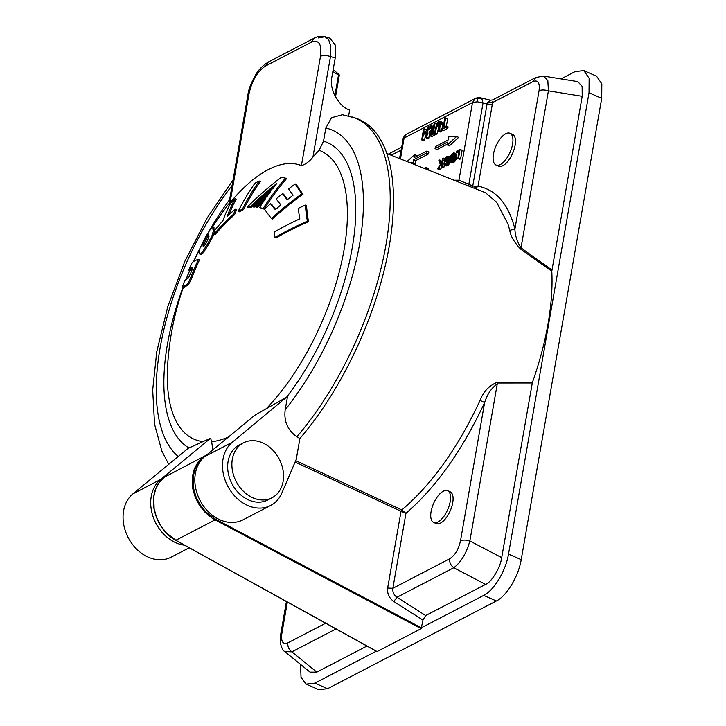 <?xml version="1.0" encoding="UTF-8"?>
<svg xmlns="http://www.w3.org/2000/svg" width="726" height="726" viewBox="0 0 726 726"><rect width="100%" height="100%" fill="white"/><g stroke="black" fill="none" stroke-linecap="round" stroke-linejoin="round"><path stroke-width="1.09" d="M287.469 396.75L285.209 409.718C283.73 421.189 287.614 430.209 296.852 436.78L299.902 438.468A201.674 89.67 113.7 0 0 389.181 246.45A201.674 89.67 113.7 0 0 355.522 118.084L342.418 114.744L331.446 117.739L325.82 128.066L323.533 141.153A167.742 74.587 113.7 0 1 352.192 248.129A167.742 74.587 113.7 0 1 286.57 397.213L232.329 442.216L204.678 456.59L254.726 415.317A269.155 27.579 -34.9 0 0 266.315 408.693L286.57 397.213M189.223 547.785L171.2 557.151A37.153 29.131 -117.5 0 1 148.313 557.178A37.153 29.131 -117.5 0 1 124.282 527.167A37.153 29.131 -117.5 0 1 132.903 493.889L188.043 448.414L202.944 441.626A157.424 69.995 113.7 0 1 167.652 364.987L167.652 364.987A291.026 291.026 0 0 1 182.916 288.458M202.944 441.626A269.155 27.579 -34.9 0 0 210.604 438.241L160.555 479.514L132.903 493.889M228.427 436.998A157.424 69.995 113.7 0 1 211.683 441.689A288.258 226.04 -117.5 0 1 210.604 438.241M320.511 56.247C321.945 44.05 318.877 39.376 311.291 42.217L265.562 65.984C257.548 71.248 252.067 80.368 249.118 93.345L247.938 94.734L228.853 204.051L230.024 202.754A136.189 60.557 113.7 0 1 301.417 165.646L320.511 56.247C323.233 55.176 326.555 55.294 330.466 56.583L312.933 157.07A275.426 225.831 -123.6 0 1 319.131 150.273A157.424 69.995 113.7 0 1 344.024 249.989A157.424 69.995 113.7 0 1 266.315 408.693M319.131 150.273L323.533 141.153M208.825 235.297L207.618 237.112A269.165 230.097 148.8 0 0 206.801 238.446L204.051 244.145A291.008 54.341 29.1 0 0 204.133 245.996M205.703 237.965A270.508 231.24 148.8 0 1 206.52 236.631L208.779 233.953A291.888 54.514 -150.9 0 0 208.997 236.776L206.402 242.62A278.439 236.758 -29.6 0 0 205.576 243.945C204.169 246.15 203.362 246.994 203.171 246.477A292.242 54.577 29.1 0 1 202.962 243.664L205.703 237.965L206.801 238.446M199.859 254.164L199.65 253.828C200.104 254.862 201.71 253.192 204.451 248.846A280.962 238.255 151.1 0 1 208.053 243.074L211.874 236.032L213.253 231.285L214.324 231.757L212.936 236.504L209.115 243.537A279.673 237.166 151.1 0 0 205.512 249.308C202.745 253.673 201.147 255.343 200.721 254.3M433.676 522.457L436.217 523.573A17.333 7.705 -66.3 0 0 452.725 502.737A17.333 7.705 -66.3 0 0 450.147 491.82L447.606 490.703A17.333 7.705 -66.3 0 0 431.09 511.54A17.333 7.705 -66.3 0 0 433.676 522.457A17.333 7.705 -66.3 0 0 450.184 501.621A17.333 7.705 -66.3 0 0 447.606 490.703M199.65 253.828A292.233 54.577 -150.9 0 1 199.323 249.699L204.796 238.337A267.449 228.944 -31.6 0 1 208.353 232.501C211.248 227.982 212.763 226.176 212.899 227.093A291.398 54.423 29.1 0 0 213.253 231.285M198.479 259.318A291.444 41.436 19.6 0 0 191.945 263.03A266.996 239.144 -67.3 0 0 188.842 270.154A291.916 41.5 -160.4 0 1 192.081 267.649C192.635 267.304 192.544 268.302 191.809 270.671L188.37 278.067A292.251 41.545 19.6 0 0 184.613 280.889A266.878 236.903 -83.2 0 0 182.072 288.086L183.188 288.576A290.981 41.364 -160.4 0 1 187.372 285.5C188.551 284.71 190.203 281.724 192.345 276.552A279.528 250.161 108.3 0 1 199.541 259.79L198.479 259.318A280.817 251.314 108.3 0 0 191.283 276.089C189.177 281.216 187.517 284.202 186.301 285.028A292.224 41.545 -160.4 0 0 182.072 288.086M493.471 154.13A17.333 7.705 -66.3 0 0 496.058 165.038A17.333 7.705 -66.3 0 0 512.565 144.202A17.333 7.705 -66.3 0 0 509.988 133.285A17.333 7.705 -66.3 0 0 493.471 154.13M496.058 165.038L498.59 166.154A17.333 7.705 -66.3 0 0 515.106 145.318A17.333 7.705 -66.3 0 0 512.529 134.401L509.988 133.285M299.902 438.468L296.262 459.313L281.897 492.945A37.153 29.131 -117.5 0 1 270.626 505.477L242.974 519.852A37.153 29.131 -117.5 0 1 220.087 519.88A37.153 29.131 -117.5 0 1 196.056 489.868A37.153 29.131 -117.5 0 1 204.678 456.59M270.626 505.477A37.153 29.131 -117.5 0 1 247.738 505.505A37.153 29.131 -117.5 0 1 223.708 475.494A37.153 29.131 -117.5 0 1 232.329 442.216M252.92 497.809A30.964 24.276 -117.5 0 1 232.393 470.348A30.964 24.276 -117.5 0 1 243.446 442.842A30.964 24.276 -117.5 0 1 262.522 442.824A30.964 24.276 -117.5 0 1 283.049 470.294A30.964 24.276 -117.5 0 1 271.996 497.791A30.964 24.276 -117.5 0 1 252.92 497.809M271.996 497.791L267.767 499.987A30.964 24.276 -117.5 0 1 248.691 500.005A30.964 24.276 -117.5 0 1 228.164 472.544A30.964 24.276 -117.5 0 1 239.217 445.047L243.446 442.842M184.576 545.208A37.153 29.131 -117.5 0 1 175.964 542.803A37.153 29.131 -117.5 0 1 151.934 512.792A37.153 29.131 -117.5 0 1 160.555 479.514M386.813 153.522L485.485 192.735L496.629 202.255L507.991 224.08L509.761 230.36L514.915 228.999L539.055 90.732C541.532 89.688 544.654 89.734 548.42 90.85L547.831 80.595L543.602 76.085L577.751 81.611L582.134 86.349L582.198 96.322L551.796 271.252A187.163 83.218 113.7 0 1 548.039 323.805A187.163 83.218 113.7 0 1 532.376 382.538L501.693 557.622C500.459 567.505 491.747 581.998 485.594 584.403L425.672 615.539L422.968 620.086L421.162 628.662L377.084 651.567L175.828 540.271L166.218 532.766L160.673 525.606L156.544 517.411L154.112 508.672L153.767 496.648L155.736 488.779L159.439 482.109L164.639 477.055L206.048 455.302L203.389 456.917L198.089 462.026L194.332 468.724L192.354 476.601L192.744 488.598L195.267 497.283L199.514 505.423L205.213 512.502L212.019 518.092L215.059 519.889L215.531 519.181L205.848 511.912L200.24 504.951L196.065 496.956L193.588 488.407L193.198 476.61L195.149 468.869L198.842 462.28L203.344 457.779M551.796 271.252L520.488 248.982C514.099 242.121 510.523 235.914 509.761 230.36M421.643 627.636L483.679 595.402C493.961 590.501 505.895 570.645 508.509 554.083L521.204 559.655C518.591 576.217 506.657 596.073 496.375 600.974L327.553 688.702L318.814 689.7L306.118 684.128L314.857 683.13L327.553 688.702M589.022 92.774L601.718 98.346L601.827 83.853L596.536 76.166L583.84 70.594L589.131 78.281L589.022 92.774L508.509 554.083M601.718 98.346L521.204 559.655M583.84 70.594L575.092 71.593L561.026 78.907M300.555 664.417L301.036 677.304L306.118 684.128M376.268 651.213L314.857 683.13M366.948 646.058L316.772 672.131L310.038 672.14L284.801 651.585L291.897 651.857L316.772 672.131M312.933 157.07C309.575 161.435 305.737 164.294 301.417 165.646M311.291 42.217L314.149 38.215C316.926 36.482 320.529 36.001 324.939 36.754L329.867 38.197L335.24 45.012L335.212 57.962L330.466 56.583L330.784 46.255L328.633 39.649L324.939 36.754L318.224 37.952M307.37 221.203A292.251 196.564 176.9 0 0 274.972 237.447A280.554 159.566 -136.2 0 1 274.473 231.903A292.224 196.546 -3.1 0 1 299.82 218.816A270.281 139.555 -138.9 0 1 298.286 208.344A291.553 196.093 -3.1 0 1 305.41 205.095A267.095 143.839 42.2 0 0 307.37 221.203L308.486 221.693A291.008 195.73 176.9 0 0 276.025 237.919L274.972 237.447M308.486 221.693A265.743 143.104 42.2 0 1 306.526 205.585L305.41 205.095M259.209 181.028A292.242 229.162 62.5 0 0 242.393 209.188A280.871 121.587 -170.1 0 0 238.164 211.384A292.242 229.162 -117.5 0 1 254.98 183.224A267.395 115.752 9.9 0 1 259.209 181.028L260.325 181.518A290.999 228.191 62.5 0 0 243.455 209.651L242.393 209.188M238.164 211.384L239.226 211.847A279.583 121.024 -170.1 0 1 243.455 209.651M271.442 218.508A280.735 62.372 -149.8 0 1 264.554 209.179A291.616 245.197 -26.8 0 1 270.526 203.779A278.294 55.802 29.5 0 0 275.29 209.687A292.233 245.715 -26.8 0 1 280.898 204.895A275.925 57 -150.3 0 1 276.179 198.897A291.616 245.197 -26.8 0 1 282.514 193.688A273.112 58.016 29.9 0 0 287.187 199.777A292.233 245.715 -26.8 0 1 293.15 195.14A270.317 58.715 -150 0 1 288.503 188.978A291.616 245.197 -26.8 0 1 295.228 183.959A267.123 65.113 30.9 0 0 301.871 193.778A292.242 245.715 153.2 0 0 271.442 218.508L272.495 218.971A290.999 244.671 153.2 0 1 302.987 194.269L301.871 193.778M287.623 199.432A271.787 57.726 29.9 0 1 283.603 194.16L282.514 193.688M270.526 203.779L271.588 204.251A276.987 55.548 29.5 0 0 275.68 209.351M295.228 183.959L296.335 184.449A265.77 64.786 30.9 0 0 302.987 194.269M188.842 270.154L189.958 270.644A290.681 41.328 -160.4 0 1 192.372 268.566M213.989 227.574L212.809 226.821L213.989 227.574A290.155 54.187 29.1 0 0 214.324 231.757M199.886 254.173L200.902 254.617M235.052 198.67A292.242 170.41 44.6 0 0 227.302 216.23A278.548 173.941 0.3 0 1 235.723 208.861L236.785 209.324A290.99 197.291 50.9 0 0 234.571 214.705A279.918 190.321 176.3 0 0 215.059 234.607L214.007 234.135A292.206 138.847 -140.8 0 1 214.905 230.088A278.512 203.271 -8.3 0 1 222.936 220.677A292.233 170.401 -135.4 0 1 230.696 203.117A267.368 181.79 -3.7 0 1 235.052 198.67L236.168 199.16A291.008 169.684 44.6 0 0 229.135 214.551M235.723 208.861A292.233 198.134 50.9 0 0 233.518 214.234L234.571 214.705M233.518 214.234A281.207 191.192 176.3 0 0 214.007 234.135M263.03 208.661A280.771 7.841 -157.1 0 0 259.645 207.436A291.807 254.781 -93.6 0 1 265.417 198.797A289.747 240.46 156.1 0 0 256.587 206.801A280.835 33.478 -159.7 0 0 255.606 206.674A289.493 240.252 -23.9 0 1 267.277 196.156A291.807 254.781 -93.6 0 1 270.435 191.8A289.048 239.879 156.1 0 0 253.918 206.556A280.835 46.773 -161.1 0 0 252.521 206.547A288.667 239.562 -23.9 0 1 273.04 188.352A291.716 253.737 -95.2 0 1 276.824 183.451A288.022 238.772 156.3 0 0 250.361 206.674A280.799 66.565 -163.3 0 0 247.121 207.164A287.097 238.264 -23.9 0 1 281.497 177.217A267.331 19.693 21.6 0 1 285.427 178.151A291.28 254.318 86.4 0 0 263.03 208.661L264.092 209.124A279.483 7.804 -157.1 0 0 260.707 207.899L259.645 207.436M247.121 207.164L248.183 207.627A279.51 66.266 -163.3 0 1 251.414 207.137L250.361 206.674M274.047 187.018A286.761 237.738 156.3 0 0 251.414 207.137M255.606 206.674L256.659 207.137A279.546 33.323 -159.7 0 1 257.648 207.264A288.494 239.426 156.1 0 1 262.975 202.373M285.427 178.151L286.543 178.641A290.037 253.238 86.4 0 0 264.092 209.124M256.587 206.801L257.648 207.264M253.918 206.556L254.971 207.028A279.546 46.564 -161.1 0 0 253.583 207.01L252.521 206.547M267.803 195.412A287.795 238.836 156.1 0 0 254.971 207.028M335.212 57.962L331.864 77.119C328.833 88.49 338.606 106.622 349.642 110.098L348.616 115.96M265.562 65.984L268.366 62.009L314.122 38.233M332.871 71.375A25.383 10.99 -170.1 0 0 338.516 74.887A1.86 0.808 -170.1 0 1 339.214 75.695A1.86 1.86 0 0 0 338.262 73.734A1.851 0.826 113.7 0 1 338.516 74.887L334.877 95.723M212.791 449.902L211.683 441.689M440.128 121.224L442.597 122.612L440.564 121.714L439.529 130.653L438.631 131.125L439.856 123.647L439.012 122.522L437.025 124.518L435.355 132.822L434.457 133.294L436.644 123.756L438.504 121.587L439.711 121.079L440.564 121.714M442.597 122.612L442.769 123.366L440.736 122.467M442.769 123.366L442.769 124.2L440.736 123.311M442.769 124.2L442.688 125.081L440.655 124.191M442.688 125.081L442.161 128.085M441.762 130.381L441.562 131.551L439.529 130.653M441.562 131.551L440.655 132.014L438.631 131.125M453.224 158.903L454.14 155.409L453.705 154.075L451.472 155.428L450.374 158.631L450.737 160.682L453.224 158.903M453.968 154.339L453.342 154.066M454.068 154.656L452.96 154.166M454.122 155.055L452.561 154.375M454.122 155.555L452.144 154.683M452.362 160.001L454.113 155.636M453.741 155.999L451.708 155.11M453.505 156.317L451.472 155.428M453.251 156.743L451.218 155.854M452.96 157.379L450.928 156.489M452.715 158.096L450.683 157.206M452.516 158.876L450.483 157.987M452.407 159.52L450.374 158.631M452.171 160.165L450.311 159.348M451.654 160.5L450.329 159.92M451.164 160.673L450.438 160.355M454.494 157.17L454.839 154.166L453.55 152.887L451.545 154.32L449.948 157.587L449.603 160.591L450.174 161.853L452.588 160.791L454.494 157.17L456.527 158.059L456.155 159.13L454.122 158.241M454.512 153.268L456.545 154.157L454.204 152.932M456.545 154.157L454.685 153.658M456.718 154.556L456.872 155.055L454.839 154.166M456.872 155.055L456.899 155.918L454.866 155.028M456.899 155.918L456.835 156.635L454.803 155.745M456.835 156.635L456.718 157.279L454.694 156.389M456.718 157.279L456.527 158.059M456.155 159.13L455.783 159.911L453.75 159.021M455.783 159.911L455.42 160.582L453.387 159.693M455.42 160.582L454.93 161.326L452.897 160.437M454.93 161.326L452.588 160.791M454.621 161.68L454.122 162.134L452.089 161.245M454.122 162.134L451.672 161.562M453.705 162.452L451.273 161.771M453.305 162.66L450.891 161.871M452.924 162.76L450.465 161.898M452.498 162.787L450.174 161.853M445.628 117.884L444.729 118.356L443.114 127.594L441.063 128.656L440.836 129.972L445.828 127.386L446.063 126.061L444.013 127.123L445.628 117.884L447.661 118.783L446.363 126.197M446.063 126.061L448.087 126.95L447.86 128.275L445.828 127.386M447.86 128.275L442.869 130.871L440.836 129.972M426.761 137.287L425.863 137.758L423.939 131.324L422.505 139.501L421.688 139.927L423.53 129.373L424.429 128.901L426.362 135.345L427.786 127.159L428.603 126.732L426.761 137.287L428.794 138.185L427.895 138.648L425.863 137.758M424.429 128.901L426.461 129.791L427.006 131.615M429.946 127.322L428.603 126.732M435.382 133.702L435.173 134.864L431.68 136.561L429.229 135.526L429.021 132.876L430.209 130.344L429.674 129.537L429.91 126.052L430.981 125.498L430.79 128.72L431.798 128.919L433.349 128.103L434.084 123.883L434.992 123.42L433.141 133.974L429.229 135.526L428.794 138.185M425.318 135.934L424.538 140.39L422.505 139.501M424.538 140.39L423.721 140.817L421.688 139.927M444.221 162.706L443.522 163.259L444.357 165.074L447.28 162.869L448.686 158.921L448.096 156.108L445.737 157.143L443.804 160.972L446.036 157.86L447.751 157.361L447.96 159.303L446.853 162.506L444.984 163.867L444.221 162.706L445.918 163.45M447.86 157.515L447.234 157.243M447.96 157.832L446.853 157.342M448.015 158.232L446.454 157.551M448.006 158.731L446.036 157.86M448.006 158.812L445.601 158.286M447.633 159.175L445.365 158.604M447.388 159.493L447.134 159.92L445.102 159.03M447.134 159.92L446.844 160.555L444.811 159.666M446.844 160.555L446.563 161.49L444.53 160.591M446.563 161.49L445.828 161.862L443.804 160.972M450.138 157.025L448.096 156.108M450.084 157.179L448.396 156.444M449.993 157.46L448.568 156.843M449.884 157.851L448.722 157.342M449.712 158.622L448.75 158.204M449.612 159.321L448.686 158.921M449.585 160.001L448.577 159.566M449.684 160.918L448.378 160.346M450.193 161.862L450.047 162.306L448.015 161.417M450.047 162.306L449.666 163.087L447.633 162.197M449.666 163.087L449.303 163.758L447.28 162.869M449.303 163.758L448.813 164.503L446.78 163.613M448.813 164.503L446.481 163.967M448.514 164.856L448.006 165.31L445.973 164.421M448.006 165.31L445.555 164.738M447.588 165.628L445.165 164.947M447.189 165.837L444.784 165.047M446.817 165.936L444.357 165.074M446.381 165.964L444.013 164.956M445.283 163.786L444.294 163.35M424.22 168.223L426.18 167.397L426.661 169.185M405.879 134.619L406.841 134.038L405.879 134.619C404.446 135.689 403.429 137.323 402.821 139.528L404.083 138.085L400.453 158.885M475.721 188.47L478.035 186.183L475.612 186.555L472.771 185.892L472.853 187.626M468.851 185.765L468.842 184.35L458.941 180.23L472.499 102.538L477.327 101.794L483.026 103.101L481.837 98.654L480.585 97.828C479.169 97.402 477.39 97.62 475.258 98.482L472.499 102.538L404.083 138.085L406.324 134.346M426.18 167.397L428.567 168.695L426.534 167.806M458.587 157.969L457.852 158.35L459.159 150.845L456.373 152.297L456.554 151.226L460.075 149.393L458.587 157.969L460.611 158.858L459.885 159.239L457.852 158.35M460.611 158.858L462.108 150.291L460.075 149.393M458.787 152.986L456.373 152.297M440.292 164.457L437.587 168.877L438.513 168.396L441.816 162.978L441.109 167.053L441.835 166.671L443.332 158.096L442.606 158.477L442.08 161.481L440.972 163.323L439.811 159.929L438.885 160.41L440.292 164.457M444.693 158.695L443.332 158.096M444.929 161.471L444.684 162.905M444.303 165.083L443.867 167.561L441.835 166.671M443.867 167.561L443.141 167.942L441.109 167.053M441.744 167.325L440.546 169.285L438.513 168.396M440.546 169.285L439.62 169.775L437.587 168.877M442.07 161.49L439.811 159.929M430.754 134.011L432.478 133.121L433.123 129.428L430.119 131.705L429.747 133.82L430.754 134.011M432.85 130.952L431.398 130.317M431.852 133.448L432.705 131.823M432.75 131.524L430.89 130.707M432.46 132.078L430.436 131.179M432.151 132.595L430.119 131.705M431.87 133.339L429.837 132.45M431.081 133.847L429.701 133.239M430.409 134.11L429.747 133.82M430.981 126.342L433.014 127.231L433.014 126.388L430.981 125.498M433.014 127.231L432.914 128.239L430.881 127.349M432.115 128.747L430.736 128.148M431.444 129.01L430.79 128.72M436.498 124.082L434.992 123.42M435.173 134.864L433.141 133.974M432.315 136.352L430.282 135.463M431.68 136.561L429.647 135.671M487.291 102.92L487.046 104.072L492.31 104.353L492.527 102.602L487.291 102.92L490.467 100.206L480.585 97.828M477.327 101.794L477.817 98.718L481.837 98.654M435.055 148.612L435.409 146.588L448.232 139.927L448.759 136.887L456.609 136.488L458.641 137.386L449.385 145.872L447.352 144.982L447.878 141.942L435.055 148.612L437.088 149.502L447.506 144.084M539.055 90.732C540.008 82.728 538.002 79.669 533.02 81.557L535.788 77.501L492.609 99.943L490.467 100.206M533.02 81.557L492.527 102.602L492.664 101.413M295.092 462.045L401.042 511.267L387.648 588.042C387.067 593.605 389.118 598.088 393.782 601.491L396.977 597.253L453.768 567.741C450.71 565.436 449.367 562.432 449.739 558.739L392.848 588.305C392.467 592.008 393.846 594.993 396.977 597.253L425.672 615.539M477.817 98.718L474.731 98.8L478.87 98.101M428.567 168.695L428.703 169.993L426.67 169.094M402.939 140.445L399.509 158.513M407.105 161.499L414.555 154.665L414.029 157.696L426.852 151.035L426.498 153.059L413.675 159.72L413.148 162.751L410.626 162.878M416.434 156.453L416.588 155.555L414.555 154.665M458.151 181.564L458.941 180.23L454.739 180.22M425.844 168.713L425.073 168.559M425.917 168.895L425.273 168.459M295.691 460.638L401.777 509.933L401.042 511.267L405.934 513.364C436.099 487.219 462.335 450.292 484.623 402.576L480.086 400.425C483.344 391.677 489.052 385.633 497.219 382.293L497.265 383.936C491.484 387.983 487.273 394.2 484.623 402.576L460.493 540.843C462.97 539.799 466.092 539.835 469.858 540.961L497.265 383.936L532.004 383.945M325.647 623.226L287.859 642.864C287.496 646.557 288.839 649.552 291.897 651.857L335.993 628.943M401.777 509.933L405.934 513.364L392.848 588.305L387.648 588.042M439.811 124.173L438.54 127.123L436.507 126.224M438.776 126.152L436.753 125.262M439.393 124.754L437.37 123.865M439.058 125.407L437.025 124.518M456.609 136.488L447.352 144.982M428.703 169.303L426.67 168.414M492.31 104.353L478.035 186.183C496.248 189.822 508.545 204.097 514.915 228.999C515.024 235.206 517.048 241.504 521.014 247.875L520.488 248.982M543.602 76.085L535.788 77.501M438.54 127.123L437.388 133.72L436.489 134.183L434.457 133.294M437.388 133.72L435.355 132.822M284.801 651.585C283.013 650.814 281.497 647.773 280.254 642.474L280.563 635.132L281.833 633.689C280.871 641.693 282.877 644.752 287.859 642.864M412.867 163.767L415.181 163.649L415.708 160.609L428.531 153.948L428.885 151.925L426.852 151.035M428.531 153.948L426.498 153.059M476.192 188.27L474.886 187.871L475.612 186.555M439.72 122.839L439.012 122.522M474.886 187.871L474.278 187.907M206.538 455.057L206.048 455.302L206.538 455.057M415.708 160.609L413.675 159.72M415.181 163.649L413.148 162.751M439.856 123.683L438.195 122.948M439.793 124.182L437.76 123.293M497.219 382.293L532.376 382.538M485.594 584.403L453.768 567.741C461.01 562.287 466.373 553.357 469.858 540.961L501.693 557.622M285.209 409.718A181.11 80.532 -66.3 0 0 359.551 244.299A181.11 80.532 -66.3 0 0 325.82 128.066M296.852 436.78A201.347 89.525 -66.3 0 0 385.905 245.179A201.347 89.525 -66.3 0 0 352.301 117.031M188.941 447.951A167.742 74.587 113.7 0 1 167.461 344.124A167.742 74.587 113.7 0 1 182.625 288.331M232.093 185.511A181.11 80.532 -66.3 0 0 160.101 347.945A181.11 80.532 -66.3 0 0 178.251 456.491M202.962 243.664L204.051 244.145M208.053 243.074L209.115 243.537M483.679 595.402L496.375 600.974M185.965 279.537A167.742 74.587 113.7 0 1 189.649 270.508M193.588 261.541A167.742 74.587 113.7 0 1 199.36 249.435M208.462 232.338A167.742 74.587 113.7 0 1 229.634 199.605M249.118 93.345L230.024 202.754M191.283 276.089L192.345 276.552M186.301 285.028L187.372 285.5M204.451 248.846L205.512 249.308M206.52 236.631L207.618 237.112M468.842 184.35L472.771 185.892L487.046 104.072L483.026 103.101L468.842 184.35M449.739 558.739C454.984 555.308 458.578 549.346 460.493 540.843M175.828 540.271L215.059 519.889L421.162 628.662M421.597 627.926L215.531 519.181M393.782 601.491L422.968 620.086M287.351 602.045L281.833 633.689M401.097 511.295L401.814 509.951C431.816 484.378 457.906 447.869 480.086 400.425M551.887 269.999L521.014 247.875L548.42 90.85L582.198 96.322M400.961 150.182L391.205 155.255M168.741 464.331L161.816 450.964L154.565 424.22L152.687 389.971L156.752 351.765L167.76 306.681L184.903 261.197L207.11 218.063L233.073 179.894M228.899 203.797A291.026 291.026 0 0 0 212.6 226.857M199.314 250.007A291.026 291.026 0 0 0 193.751 261.433M189.74 270.544A291.026 291.026 0 0 0 186.219 279.338M247.938 94.734C248.392 89.997 250.878 83.517 255.38 75.286C258.166 70.123 262.494 65.694 268.366 62.009M338.262 73.734L333.143 69.814M339.214 75.695L335.512 96.93M167.252 475.466C156.38 481.991 151.943 492.999 153.957 508.49C157.016 523.019 164.248 533.619 175.674 540.289L376.921 651.576M280.563 635.132L286.425 601.536M388.337 154.121L401.46 147.305M406.841 134.038L475.258 98.482"/></g></svg>
